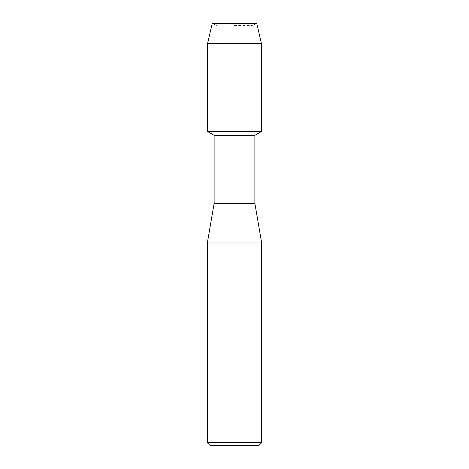 <?xml version="1.0" encoding="UTF-8"?>
<svg xmlns="http://www.w3.org/2000/svg" width="469" height="469" viewBox="0 0 469 469"><rect width="100%" height="100%" fill="white"/><g stroke="black" fill="none" stroke-linecap="round" stroke-linejoin="round"><path stroke-width="0.35" stroke-dasharray="2.35 1.76" d="M234.5 25.508L252.17 25.508L234.5 25.508M256.795 23.45L212.205 23.45L256.795 23.45L252.17 25.508L252.17 131.519L207.55 131.519L252.17 131.519L252.17 25.508L256.795 23.45M254.872 135.318L214.128 135.318M261.45 131.519L234.5 131.519L261.45 131.519M254.872 203.382L214.128 203.382M261.661 242.989L207.339 242.989M261.661 442.718L207.339 442.718M258.829 445.55L210.171 445.55M261.45 43.652L207.55 43.652M216.83 25.508L216.83 131.519L216.83 25.508L212.205 23.45L216.83 25.508"/><path stroke-width="0.7" d="M256.795 23.45L212.205 23.45L256.795 23.45L261.45 43.652L261.45 131.519L234.5 131.519L261.45 131.519L254.872 135.318L254.872 203.382L261.661 242.989L261.661 442.718L207.339 442.718L210.171 445.55L258.829 445.55L261.661 442.718M254.872 203.382L214.128 203.382L214.128 135.318L254.872 135.318M214.128 203.382L207.339 242.989L261.661 242.989M212.205 23.45L207.55 43.652L207.55 131.519L234.5 131.519L207.55 131.519L214.128 135.318M207.55 43.652L261.45 43.652M207.339 242.989L207.339 442.718"/></g></svg>
